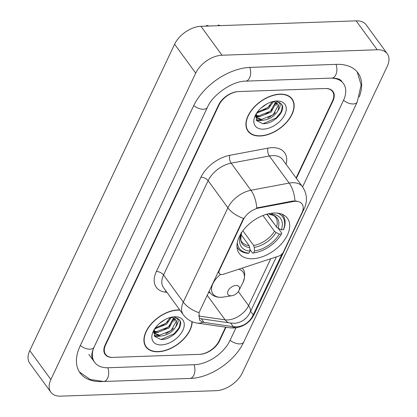 <?xml version="1.0" encoding="UTF-8"?>
<svg xmlns="http://www.w3.org/2000/svg" width="417" height="417" viewBox="0 0 417 417"><rect width="100%" height="100%" fill="white"/><g stroke="black" fill="none" stroke-linecap="round" stroke-linejoin="round"><path stroke-width="0.63" d="M243.247 219.842A15.205 9.237 143.9 0 1 258.795 208.01L293.083 201.567A15.205 9.237 143.9 0 1 295.299 201.312A15.205 9.237 143.9 0 1 302.07 204.007A15.205 9.237 143.9 0 1 302.044 212.534L283.367 252.045A5.63 3.419 -36.1 0 1 278.462 256.205L223.538 274.204A5.63 3.419 -36.1 0 1 221.865 274.516A5.63 3.419 -36.1 0 1 219.358 273.521A5.63 3.419 -36.1 0 1 219.368 270.362L243.247 219.842L242.986 219.488L243.591 218.393A19.708 10.456 25.3 0 1 227.885 207.791A22.523 13.683 -36.1 0 1 250.925 190.267A19.708 9.659 79.4 0 1 256.742 207.947L292.703 201.041L296.836 201.088M274.151 213.009A29.847 18.129 143.9 0 0 244.737 228.49A29.847 18.129 143.9 0 0 239.228 253.468A29.847 18.129 143.9 0 0 252.525 258.748A29.847 18.129 143.9 0 0 281.934 243.267A29.847 18.129 143.9 0 0 287.449 218.289A29.847 18.129 143.9 0 0 274.151 213.009M296.091 177.986L332.49 100.987A16.894 10.258 143.9 0 0 332.521 91.511A16.894 10.258 143.9 0 0 324.989 88.519L238.759 91.558A16.894 10.258 143.9 0 0 219.024 104.98L105.605 344.922A16.894 10.258 143.9 0 0 105.574 354.403A16.894 10.258 143.9 0 0 113.101 357.39L199.331 354.356A16.894 10.258 143.9 0 0 219.066 340.929L225.576 327.163M93.34 348.784A30.41 18.468 143.9 0 0 94.654 362.368A30.41 18.468 143.9 0 0 108.206 367.747L194.437 364.713A30.41 18.468 143.9 0 0 229.96 340.548L235.986 327.793M302.591 186.899L343.379 100.606A30.41 18.468 143.9 0 0 343.436 83.546A30.41 18.468 143.9 0 0 330.165 78.156M216.079 390.687A22.523 13.683 143.9 0 0 242.392 372.788L387.226 66.386A22.523 13.683 143.9 0 0 387.268 53.751A22.523 13.683 143.9 0 0 377.234 49.764L222.016 55.226A22.523 13.683 143.9 0 0 195.703 73.126L50.864 379.527A22.523 13.683 143.9 0 0 50.822 392.162A22.523 13.683 143.9 0 0 60.861 396.15L216.079 390.687M387.268 53.751L366.178 24.838A22.523 13.683 143.9 0 0 356.139 20.85L200.921 26.313A22.523 13.683 143.9 0 0 174.608 44.212L29.774 350.614A22.523 13.683 143.9 0 0 29.732 363.249L50.822 392.162M359.23 96.999A48.429 29.414 143.9 0 0 357.994 72.928A48.429 29.414 143.9 0 0 336.415 64.354L250.184 67.387A48.429 29.414 143.9 0 0 193.608 105.876L80.189 345.818A48.429 29.414 143.9 0 0 80.095 372.986A48.429 29.414 143.9 0 0 101.675 381.56L103.322 381.498M279.937 94.138A27.313 16.586 143.9 0 0 253.025 108.311A27.313 16.586 143.9 0 0 247.979 131.162A27.313 16.586 143.9 0 0 260.151 135.999A27.313 16.586 143.9 0 0 287.063 121.827A27.313 16.586 143.9 0 0 292.108 98.975A27.313 16.586 143.9 0 0 279.937 94.138M247.052 129.624A27.313 16.586 143.9 0 0 247.5 130.026M179.774 309.925A27.313 16.586 143.9 0 0 177.939 309.914A27.313 16.586 143.9 0 0 151.027 324.082A27.313 16.586 143.9 0 0 145.981 346.939A27.313 16.586 143.9 0 0 158.152 351.776A27.313 16.586 143.9 0 0 192.18 321.705M145.059 345.401A27.313 16.586 143.9 0 0 145.502 345.802M276.346 256.903L249.741 313.141C246.39 319.114 241.412 322.503 234.807 323.3L230.632 323.039L200.066 318.604M282.059 253.906L252.327 316.68C248.855 322.492 243.877 325.88 237.393 326.845L233.306 326.699L202.719 322.242L199.535 320.188L199.024 312.682L242.986 219.488M296.362 178.356L332.943 100.971A16.894 10.258 143.9 0 0 332.974 91.495A16.894 10.258 143.9 0 0 325.448 88.503L238.305 91.573A16.894 10.258 143.9 0 0 218.571 104.995L105.152 344.942A16.894 10.258 143.9 0 0 105.12 354.419A16.894 10.258 143.9 0 0 112.647 357.405L199.785 354.341A16.894 10.258 143.9 0 0 219.519 340.913L225.993 327.225M291.17 98.167A27.313 16.586 143.9 0 0 290.925 97.62M173.941 334.507A22.523 13.683 143.9 0 0 175.442 333.162M275.939 118.73A22.523 13.683 143.9 0 0 277.441 117.391M273.291 101.732L268.496 108.493L256.669 113.075M276.132 102.572L271.133 112.105L259.499 116.692L255.772 115.869M275.538 102.28L270.471 111.203L258.842 115.79L255.871 115.285M256.377 113.533L256.7 120.706L262.986 123.724C272.645 124.412 284.936 112.35 282.382 105.642L281.579 104.114L276.289 101.378C280.922 102.577 281.386 105.819 277.67 111.094C274.037 116.739 268.861 119.809 262.137 120.305L256.153 117.63L255.689 116.869M277.524 103.734L278.16 105.663L273.109 114.816L261.48 119.403L255.845 117.161M266.963 103.864L261.303 107.8M277.67 111.094A12.729 7.73 143.9 0 0 277.691 103.953A12.729 7.73 143.9 0 0 272.337 101.691L267.834 107.586L257.315 112.142M260.255 135.78A27.032 16.419 143.9 0 0 286.886 121.759A27.032 16.419 143.9 0 0 291.879 99.137A27.032 16.419 143.9 0 0 279.838 94.357A27.032 16.419 143.9 0 0 253.202 108.378A27.032 16.419 143.9 0 0 248.209 131.001A27.032 16.419 143.9 0 0 260.255 135.78M276.695 100.997A18.364 11.15 143.9 0 0 274.579 101.206A18.364 11.15 143.9 0 0 255.459 115.155A18.364 11.15 143.9 0 0 263.393 129.14A18.364 11.15 143.9 0 0 284.842 114.55A18.364 11.15 143.9 0 0 276.695 100.997M208.98 26.031L206.915 25.406A11.264 6.839 143.9 0 0 205.763 26.141M220.327 25.63L218.263 25.01L217.929 25.713M281.459 103.953L282.319 106.45L280.949 112.137L276.169 117.943L263.117 123.729M279.625 102.389L279.724 103.531M275.335 112.59L273.531 114.326L267.766 118.089M260.338 120.122L256.205 119.768M276.575 102.853L276.195 103.833M272.697 108.978L270.894 110.713L265.129 114.472M257.701 116.51L255.704 116.51M270.06 105.365L268.256 107.101L262.491 110.859M279.89 102.551L280.042 104.386M262.778 120.299L259.551 120.612L256.398 120.185M276.951 103.15L275.825 105.689M260.145 116.687L255.72 116.937M257.508 113.07L256.57 113.226M171.293 317.509L166.498 324.264L154.671 328.851M174.134 318.348L169.135 327.882L157.506 332.469L153.774 331.645M173.545 318.056L168.473 326.975L156.844 331.562L153.873 331.062M154.379 329.305L154.707 336.477L160.988 339.501C170.647 340.189 182.938 328.127 180.389 321.418L179.581 319.886L174.296 317.155C178.929 318.353 179.388 321.59 175.672 326.871C172.044 332.516 166.868 335.586 160.138 336.081L154.16 333.402L153.691 332.646M175.526 319.511L176.162 321.439L171.111 330.592L159.482 335.179L153.852 332.933M164.965 319.641L159.304 323.576M175.672 326.871A12.729 7.73 143.9 0 0 175.698 319.73A12.729 7.73 143.9 0 0 170.339 317.467L165.841 323.363L155.317 327.918M179.946 310.154A27.032 16.419 143.9 0 0 177.84 310.128A27.032 16.419 143.9 0 0 151.204 324.155A27.032 16.419 143.9 0 0 146.211 346.772A27.032 16.419 143.9 0 0 158.257 351.557A27.032 16.419 143.9 0 0 191.929 321.601M174.697 316.774A18.364 11.15 143.9 0 0 172.586 316.983A18.364 11.15 143.9 0 0 153.461 330.931A18.364 11.15 143.9 0 0 161.395 344.916A18.364 11.15 143.9 0 0 182.844 330.321A18.364 11.15 143.9 0 0 174.697 316.774M179.461 319.724L180.326 322.226L178.95 327.913L174.17 333.715L161.118 339.501M177.626 318.166L177.725 319.307M173.336 328.367L171.533 330.102L165.768 333.861M158.34 335.899L154.207 335.544M174.577 318.63L174.202 319.61M170.699 324.754L168.895 326.49L163.13 330.248M155.708 332.281L153.706 332.286M168.067 321.137L166.263 322.873L160.498 326.636M177.897 318.327L178.049 320.162M160.785 336.076L157.553 336.383L154.405 335.956M174.958 318.927L173.826 321.465M158.147 332.458L153.727 332.709M155.51 328.846L154.571 329.003M239.9 235.49L240.562 235.464A24.212 14.71 143.9 0 0 249.981 251.138L249.72 247.526L249.09 245.608L241.162 234.74M267.016 214.338L275.069 225.008M254.344 252.864A26.803 16.279 143.9 0 1 253.578 252.973L252.639 253.119A27.929 16.967 143.9 0 0 253.536 252.994L254.344 252.864A26.803 16.279 143.9 0 0 281.428 234.026L281.814 233.275L278.144 228.24M252.639 253.119L249.851 249.293M236.992 246.921A27.929 16.967 143.9 0 0 237.872 248.365A27.929 16.967 143.9 0 0 248.099 253.281L249.038 253.135A26.803 16.279 143.9 0 1 237.304 242.611M253.578 252.973L254.521 250.977A24.212 14.71 143.9 0 0 279.327 234.104L281.428 234.026M249.981 251.138L249.038 253.135M267.532 214.01L267.406 214.275A24.212 14.71 143.9 0 0 266.948 214.343A24.212 14.71 143.9 0 0 265.363 214.646M279.327 234.104L276.059 232.535L274.454 231.284L262.955 215.516M242.913 230.763L253.63 245.451L254.261 247.364L254.521 250.977M241.177 232.451L241.438 233.755L240.562 235.464M266.593 214.401L267.406 214.275M249.09 245.608A20.834 12.656 143.9 0 1 242.006 241.99C240.687 241.287 240.515 238.508 241.485 233.645L241.438 233.755A21.658 13.156 143.9 0 0 249.72 247.526M277.691 213.144A26.803 16.279 143.9 0 1 283.466 229.71L283.852 228.959A27.929 16.967 143.9 0 0 283.002 215.443A27.929 16.967 143.9 0 0 281.897 214.161M283.466 229.71L281.366 229.788A24.212 14.71 143.9 0 0 271.947 214.114L272.416 213.123M267.255 214.302L276.497 226.968L278.097 228.219L281.366 229.788M271.947 214.114L269.57 214.458C272.994 215.068 275.027 216.058 275.668 217.429A20.834 12.656 143.9 0 1 276.497 226.968M278.097 228.219A21.658 13.156 143.9 0 0 269.82 214.447L268.553 213.765M231.101 295.804A6.755 4.102 143.9 0 0 231.878 295.726A6.755 4.102 143.9 0 0 238.915 290.597A6.755 4.102 143.9 0 0 235.996 285.447A6.755 4.102 143.9 0 0 228.099 290.816A6.755 4.102 143.9 0 0 231.101 295.804M219.107 270.007L219.368 270.362M293.083 201.567L292.703 201.041M258.795 208.01L258.415 207.489M357.223 71.943L361.117 84.979L357.207 102.029L243.783 341.971A9.012 4.78 -154.7 0 1 230.116 340.22M243.783 341.971C234.99 361.226 210.361 378.031 189.907 378.454A9.012 5.327 -92 0 0 194.369 373.762A9.012 5.327 -92 0 0 194.02 364.729M189.907 378.454L103.677 381.487A9.012 5.327 -92 0 0 108.139 376.796A9.012 5.327 -92 0 0 107.789 367.758M80.345 345.49A9.012 4.78 25.3 0 0 94.013 347.246L207.437 107.305C212.774 94.445 232.978 80.872 245.655 81.133L331.885 78.094C340.559 78.302 341.179 80.783 341.857 81.378M193.764 105.548A9.012 4.78 25.3 0 0 207.437 107.305M249.767 67.408A9.012 5.327 88 0 1 250.117 76.436A9.012 5.327 88 0 1 245.655 81.133M335.998 64.369A9.012 5.327 88 0 1 336.347 73.402A9.012 5.327 88 0 1 331.885 78.094M357.207 102.029A9.012 4.78 -154.7 0 1 343.535 100.278M29.774 350.614L50.864 379.527M174.608 44.212L195.703 73.126M200.921 26.313L222.016 55.226M356.139 20.85L377.234 49.764M229.736 155.322A5.63 2.763 -100.6 0 0 231.154 163.156L250.925 190.267L289.132 183.084A22.523 13.683 -36.1 0 1 292.406 182.709A22.523 13.683 -36.1 0 1 302.445 186.696L282.669 159.591A22.523 13.683 143.9 0 0 272.635 155.604A22.523 13.683 143.9 0 0 269.356 155.979L231.154 163.156A22.523 13.683 143.9 0 0 208.114 180.686L163.542 274.975A22.523 13.683 143.9 0 0 163.5 287.615L183.272 314.72A22.523 13.683 -36.1 0 1 183.318 302.085L227.885 207.791L208.114 180.686A5.63 2.987 25.3 0 0 200.937 177.23A28.158 17.102 -36.1 0 1 229.736 155.322L267.943 148.139A28.158 17.102 -36.1 0 1 286.083 164.267M294.955 200.879A19.708 9.659 79.4 0 0 289.132 183.084L269.356 155.979A5.63 2.763 -100.6 0 1 267.943 148.139M228.547 322.737A15.205 10.253 98.2 0 1 225.112 319.823L198.409 315.982M250.289 312.015A15.205 8.069 25.3 0 0 248.589 305.625A18.02 10.946 -36.1 0 1 227.536 319.943A18.02 10.946 -36.1 0 1 225.112 319.823L207.181 295.236M252.327 316.68A19.708 10.456 25.3 0 0 254.151 314.475L304.337 208.312A19.708 10.456 -154.7 0 1 302.898 210.204M199.024 312.682A19.708 10.456 -154.7 0 1 183.318 302.085L163.542 274.975A5.63 2.987 25.3 0 0 156.37 271.524L200.937 177.23M202.719 322.242A19.708 13.292 98.2 0 1 197.267 323.092C191.512 322.205 186.847 319.417 183.272 314.72M235.391 326.892A19.708 13.292 98.2 0 1 229.861 327.783L197.267 323.092M270.753 258.733L248.589 305.625L238.331 291.561M166.982 292.385L165.075 292.114A28.158 17.102 -36.1 0 1 156.37 271.524M165.992 291.035A5.63 3.8 -81.8 0 0 165.075 292.114M208.328 292.807A18.02 10.946 143.9 0 0 209.913 292.619M204.054 322.492L201.385 318.833M233.306 326.699L230.632 323.039M253.234 314.887L250.627 311.311M254.261 247.364A21.658 13.156 143.9 0 0 276.059 232.535M253.63 245.451A20.834 12.656 143.9 0 0 274.454 231.284M220.645 274.381A18.624 11.311 143.9 0 0 211.539 289.601A18.624 11.311 143.9 0 0 221.245 297.285A18.624 11.311 143.9 0 0 223.392 297.071L221.02 297.305C216.115 297.42 212.357 295.783 209.751 292.406A20.271 12.312 143.9 0 1 209.063 291.259M238.915 290.597L242.788 282.924A18.624 11.311 143.9 0 0 238.805 269.2M242.199 268.089L242.506 268.506A20.271 12.312 143.9 0 0 242.183 268.095M218.195 271.936L219.358 273.521M79.397 371.954L90.333 379.533L103.677 381.487M93.074 360.199L91.855 356.608C91.563 354.299 92.282 351.177 94.013 347.246M88.852 354.414L94.654 362.368M229.861 327.783L233.739 327.986C243.101 327.22 249.903 322.716 254.151 314.475M304.337 208.312C307.668 200.911 307.037 193.702 302.445 186.696M246.212 317.952L243.643 320.074M255.684 116.984L256.153 117.63M290.482 97.218L291.879 99.137M246.807 129.077L248.209 131.001M153.691 332.761L154.16 333.402M144.808 344.854L146.211 346.772M237.007 247.177L237.872 248.365M282.137 214.255L283.002 215.443M231.878 295.726L223.392 297.071M242.506 268.506C245.316 271.311 245.41 276.117 242.788 282.924M209.006 291.379L209.751 292.406"/></g></svg>
